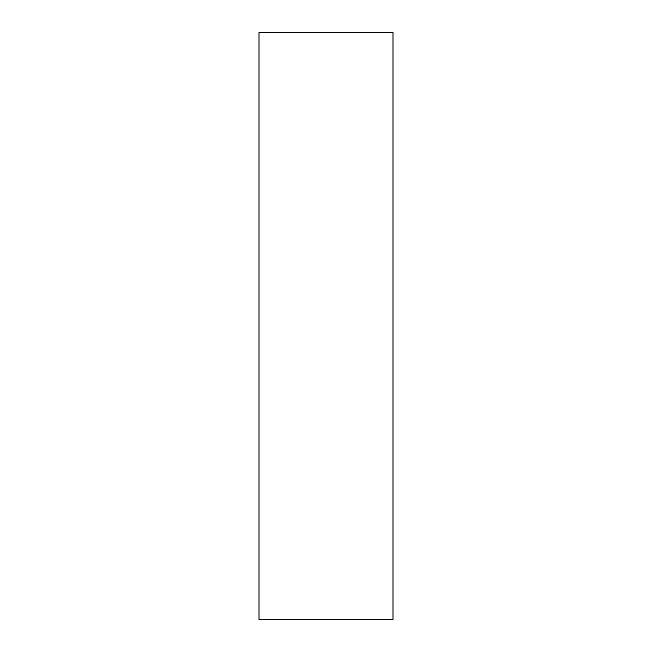 <?xml version="1.0" encoding="UTF-8"?>
<svg xmlns="http://www.w3.org/2000/svg" width="652" height="652" viewBox="0 0 652 652"><rect width="100%" height="100%" fill="white"/><g stroke="black" fill="none" stroke-linecap="round" stroke-linejoin="round"><path stroke-width="0.98" d="M392.985 619.4L259.015 619.4L392.985 619.4L392.985 32.6L259.015 32.6L392.985 32.6L392.985 619.4M259.015 32.6L259.015 619.4L259.015 32.6"/></g></svg>
